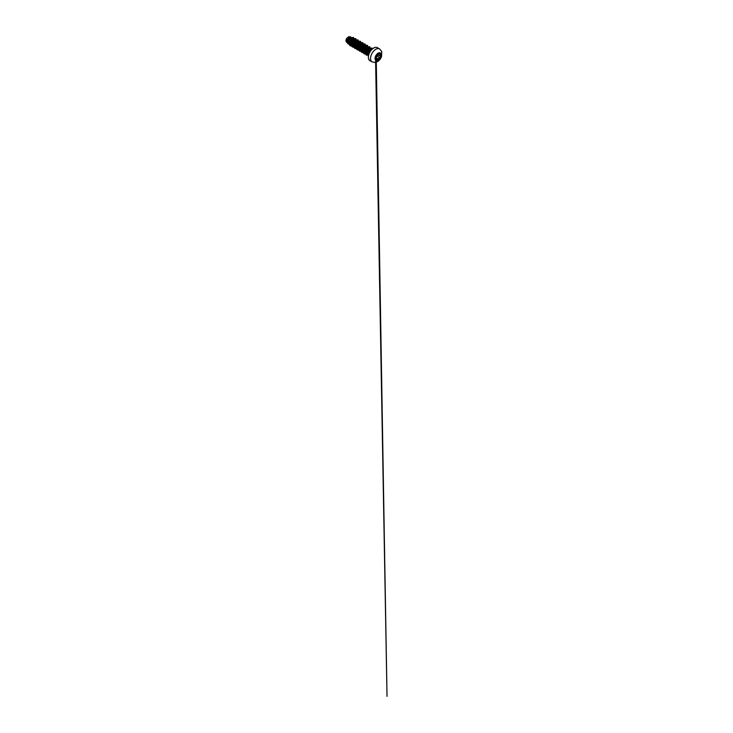<?xml version="1.0" encoding="UTF-8"?>
<svg xmlns="http://www.w3.org/2000/svg" width="733" height="733" viewBox="0 0 733 733"><rect width="100%" height="100%" fill="white"/><g stroke="black" fill="none" stroke-linecap="round" stroke-linejoin="round"><path stroke-width="1.1" d="M380.161 53.124A4.141 2.391 -60 0 1 380.784 56.441A4.141 2.391 -60 0 1 378.081 60.088A4.141 2.391 -60 0 1 376.029 60.308A4.141 2.391 -60 0 1 375.388 56.982A4.141 2.391 -60 0 1 378.1 53.335A4.141 2.391 -60 0 1 380.17 53.124A4.141 2.391 -60 0 1 380.803 56.45A4.141 2.391 -60 0 1 378.1 60.097A4.141 2.391 -60 0 1 376.02 60.298M376.194 55.69L375.608 57.201L378.054 53.427L379.694 53.665C380.409 53.161 380.894 53.857 380.28 54.499C379.767 55.167 379.767 55.681 380.28 56.056C380.894 56.304 380.409 57.568 379.694 57.568C378.979 57.696 378.594 58.182 378.53 59.016L378.054 59.95L377.376 59.657C377.587 60.317 378.494 59.794 378.439 59.016L379.676 57.486C380.335 57.495 380.794 56.322 380.216 56.084L380.189 56.065C379.676 55.69 379.676 55.149 380.216 54.444C380.711 53.949 380.464 53.317 379.868 53.573C380.464 53.317 380.711 53.949 380.216 54.444C380.711 53.949 380.464 53.317 379.868 53.573M375.553 58.429L375.928 57.614C375.827 56.798 376.496 55.974 377.229 56.001L376.011 57.614C376.093 58.402 375.177 58.924 374.93 58.246M375.58 58.759C375.287 59.501 375.736 60.152 376.13 59.529L377.358 59.694C377.028 59.089 376.643 59.052 376.194 59.593C375.763 60.253 375.269 59.556 375.608 58.75L375.608 57.201M377.358 59.639L375.708 58.457M377.229 56.001C377.871 56.029 378.292 54.948 377.724 54.709L377.33 54.315M371.118 50.064L370.687 50.22A3.17 1.833 -60 0 0 368.754 54.114C368.442 52.639 369.386 50.513 370.477 49.725L371.823 49.432M351.437 37.667L349.384 37.557C348.395 38.327 347.524 40.297 347.763 41.79L348.981 43.568M353.526 38.95L352.097 39.115L351.364 37.64L349.916 38.29L348.615 40.819L348.972 43.384M352.097 39.115L350.475 42.028L351.217 44.841M353.81 39.032L352.509 39.353L351.217 41.195L351.272 44.713M353.618 45.208L354.231 44.896M355.881 40.278L354.396 40.443L353.398 41.671L352.802 45.015L353.517 46.17M353.599 46.078L354.277 46.481M356.11 40.361L354.818 40.681L353.517 42.523L353.581 46.051M358.18 41.616L356.705 41.772L355.707 43L355.102 46.344L355.817 47.498M358.41 41.689L357.118 42.019L355.826 43.852L355.881 47.379M360.489 42.945L359.005 43.11L358.006 44.328L357.411 47.672L358.116 48.827M360.718 43.027L359.417 43.348L358.125 45.18L358.19 48.708M362.789 44.273L361.305 44.438L360.315 45.657L359.711 49.001L360.425 50.156M363.018 44.356L361.726 44.676L360.425 46.518L360.489 50.036M365.236 45.877L364.328 45.382L362.615 46.994L362.02 50.348L362.743 51.502M363.495 51.805L364.338 51.75M362.917 52.199L361.149 50.256L361.882 46.674L364.109 44.585L365.016 44.759L365.41 45.721L364.026 46.005L362.734 47.847L362.789 51.365M363.531 51.942L364.448 52.043M367.398 46.93L365.914 47.095L364.924 48.314L364.319 51.658L365.034 52.813M367.627 47.013L366.335 47.333L365.034 49.175L365.098 52.694M367.059 53.317L368.213 52.776M369.863 48.58L368.223 48.424L366.582 51.466L366.674 53.161L368.332 54.48M370.055 48.433L368.342 48.937L367.041 51.466L367.196 53.683L368.415 54.682M354.616 44.017L356 41.717M367.068 52.932L369.313 50.879L369.899 49.322M370.238 49.926L370.312 48.974M371.64 49.624L370.687 50.22M349.238 41.314L348.587 41.781M348.312 41.918L349.21 41.057M347.277 42.294C345.774 42.487 345.5 40.031 346.837 38.217L348.853 36.65L350.438 36.952M346.837 38.217L346.278 40.471L347.231 42.505M347.25 42.578L346.608 42.148L347.24 42.514M351.4 45.547L349.632 43.65L350.31 40.123L352.472 37.997L353.746 38.996M348.99 43.678L347.763 41.79M353.453 37.42L351.583 37.74L350.035 39.5L349.082 41.955L349.119 44.301L350.218 45.812L349.137 44.31L349.1 41.964L351.611 37.75L353.453 37.42L354.094 38.931M349.119 44.31L347.534 43.284L347.24 40.718L349.22 37.209L350.713 36.861L351.125 37.484M348.257 44.044L347.158 42.102L347.653 39.298L349.201 37.191L350.713 36.861M352.903 40.966L352.078 42.202M368.589 55.186L367.948 53.317L368.47 50.953L370.513 48.717L371.704 49.377M366.317 53.894L365.776 53.023M367.847 51.768L366.94 52.501M363 51.603L364.008 52.565L363.467 51.695L364.264 51.383M364.832 45.611L364.805 46.243M363.064 49.276L362.34 49.844M358.868 49.029L359.335 45.4L361.552 43.329M356.559 47.7L357.026 44.062L359.252 42.001M358.464 46.619L357.731 47.178M354.259 46.371L354.726 42.734L356.944 40.672M357.677 43.073L356.788 44.612M351.95 45.043L352.417 41.405L354.644 39.344M355.368 41.744L353.883 43.925M353.856 43.953L353.123 44.521M349.65 43.714L349.797 40.828L351.4 38.446M356.192 40.37L355.78 39.417L354.873 39.261L353.718 39.967L351.996 43.174L352.536 46.28L354.396 46.857M358.492 41.699L358.089 40.755L357.173 40.599L354.964 42.706L354.241 46.271L356.009 48.213M361.91 43.357L359.482 41.928L357.264 44.035L356.54 47.608L358.309 49.542M363.101 44.356L362.698 43.412L361.781 43.256L359.573 45.364L358.849 48.937L359.445 50.275L360.618 50.87M363.614 52.18L364.099 52.061M367.709 47.022L367.306 46.069L366.39 45.913L364.182 48.021L363.449 51.594L365.217 53.527M370.018 48.405L369.579 47.379L368.552 47.288L367.297 48.195L365.712 51.86L366.372 54.279L368.461 54.792M372.181 49.093L370.907 48.653L369.203 50.156L368.213 52.767L368.617 55.067M350.218 45.812L351.593 46.087M356.54 40.178L355.871 38.693L354.983 38.574L351.95 41.616L351.309 44.924L351.693 46.271L353.892 47.416M358.84 41.506L358.171 40.022L357.292 39.903L354.25 42.954L353.608 46.252L353.993 47.599L356.192 48.745M361.14 42.835L360.48 41.35L359.591 41.231L356.559 44.282L355.917 47.581L356.302 48.928L358.501 50.082M363.449 44.163L362.78 42.679L361.9 42.56L358.858 45.611L358.217 48.909L358.602 50.256L360.801 51.411M365.749 45.501L365.089 44.007L364.2 43.898L361.167 46.939L360.526 50.238L360.911 51.585L363.11 52.739M368.058 46.83L367.389 45.345L366.5 45.226L364.356 46.793L362.826 51.567L364.044 53.793L365.41 54.068L363.192 52.904L362.808 51.557L363.449 48.259L365.41 45.721L367.37 45.327M370.357 48.222L369.698 46.674L367.737 47.059L365.226 51.273L365.52 54.251L366.353 55.131L368.58 55.195M372.566 48.763L372.034 48.039L370.192 48.351L368.332 50.623L367.581 53.656L368.442 55.91L367.563 53.665L368.305 50.623L370.174 48.341L372.034 48.039M355.871 38.693L353.892 39.069L351.932 41.607L351.29 44.905L352.527 47.141M358.171 40.022L356.192 40.397L354.231 42.935L353.59 46.243L354.827 48.479M360.48 41.35L358.501 41.726L356.54 44.273L355.899 47.572L357.136 49.807M362.762 42.67L360.801 43.055L358.84 45.602L358.199 48.9L359.417 51.127M365.071 43.998L363.11 44.392L361.149 46.93L360.508 50.229L361.745 52.464M369.679 46.665L367.719 47.049L365.758 49.587L365.107 52.886L366.335 55.112M375.928 57.614L378.53 59.016M376.231 59.226L376.166 55.717L377.376 54.224L377.724 54.709M380.161 56.056L377.788 54.682C378.393 54.929 377.935 56.102 377.248 56.084L379.694 57.568M379.694 53.665L379.694 53.683C378.924 54.077 378.512 54.04 378.439 53.564L380.335 53.573M375.608 58.75L375.672 59.749L376.194 59.593M380.28 54.499L379.263 53.894M378.1 60.243A4.316 2.492 -60 0 1 375.049 58.475A4.316 2.492 -60 0 1 378.1 53.188A4.316 2.492 -60 0 1 381.151 54.957A4.316 2.492 -60 0 1 378.1 60.243M372.089 61.902A7.495 4.325 -60 0 1 370.944 55.891A7.495 4.325 -60 0 1 375.837 49.285A7.495 4.325 -60 0 1 379.584 48.919L377.431 47.672A7.495 4.325 120 0 0 373.683 48.048A7.495 4.325 120 0 0 368.781 54.645A7.495 4.325 120 0 0 369.927 60.656L372.089 61.902L375.351 62.461L377.44 61.691C379.382 60.482 380.766 58.732 381.581 56.432L381.728 51.557L379.584 48.919M373.583 48.103A7.357 4.251 120 0 0 368.378 57.165M375.516 59.181L376.13 59.529M369.927 60.656C368.195 59.758 367.792 56.542 369.194 53.353C370.266 50.953 371.732 49.184 373.61 48.039C375.113 47.205 376.386 47.086 377.431 47.672M368.672 55.277L367.609 54.269M359.61 42.028L358.529 41.708M354.79 47.242L353.782 46.289M377.935 53.509L378.613 53.894M375.553 56.606L375.617 58.759M377.761 54.663L380.216 56.084M377.376 54.224L378.356 53.381M375.562 58.924L375.58 59.694M375.589 60.17L387.024 696.35L376.258 60.592"/></g></svg>
